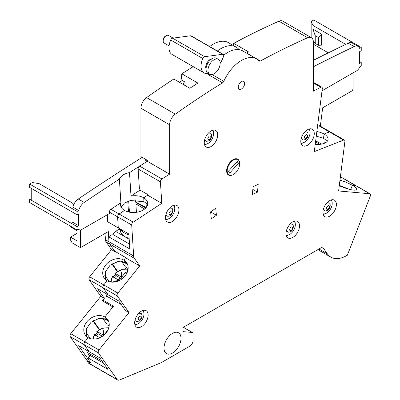 <?xml version="1.0" encoding="UTF-8"?>
<svg xmlns="http://www.w3.org/2000/svg" width="400" height="400" viewBox="0 0 400 400"><rect width="100%" height="100%" fill="white"/><g stroke="black" fill="none" stroke-linecap="round" stroke-linejoin="round"><path stroke-width="0.6" d="M90.365 355.565L88.335 358.09L107.895 369.385L99.82 357.89L89.235 351.78L84.26 344.705L70.15 336.56L87.02 360.56L90.55 362.6L78.65 345.665L89.23 351.775L84.26 344.705A2.27 1.31 -60 0 1 84.85 341.835L88.18 337.69A13.605 10.73 -35.1 0 0 104.53 334.605A13.605 10.73 -35.1 0 0 107.645 319.5A13.605 10.73 -35.1 0 0 104.845 316.96L112.9 306.94L102.315 300.83L104.315 298.345L97.58 288.76L108.165 294.87L103.195 287.8L108.165 294.87L118.75 300.98L125.48 310.565L129.01 312.6L98.96 349.985A2.27 1.31 120 0 0 98.37 352.85L117.12 379.525A4.535 2.62 120 0 0 117.63 380A4.535 2.62 120 0 0 119.455 379.995L161.28 362.635L189.825 346.155A4.535 2.62 120 0 0 193.03 340.6L193.03 333.595A2.27 1.31 120 0 0 192.56 332.555A2.27 1.31 120 0 0 192.23 332.45L182.93 331.62L182.93 327.55L322.5 246.965L327.315 253.815A31.75 18.33 120 0 0 330.88 257.125A31.75 18.33 120 0 0 346.755 255.555L347.38 255.19L370.37 195.945A2.27 1.31 120 0 0 370.115 193.86A2.27 1.31 120 0 0 369.78 193.755L338.605 190.97L344.9 141.42A2.27 1.31 120 0 0 344.45 140.08A2.27 1.31 120 0 0 343.57 140.07L314.3 151.615L322.315 88.535A2.27 1.31 120 0 0 321.865 87.195A2.27 1.31 120 0 0 320.81 87.265A2267.72 1309.275 120 0 0 313.295 91.195L313.295 41.84A9.07 5.235 120 0 0 311.415 37.685A9.07 5.235 120 0 0 307.615 37.76A816.38 471.34 120 0 0 260.38 61A2.27 1.31 -60 0 1 259.3 61.08A2.27 1.31 -60 0 1 259.115 60.935A30.385 17.545 120 0 0 256.65 58.95A30.385 17.545 120 0 0 223.8 81.32A2.27 1.31 -60 0 1 222.535 82.85A816.38 471.34 120 0 0 175.3 114.155A9.07 5.235 120 0 0 169.62 124.79L169.62 174.145A2267.72 1309.275 120 0 0 161.955 178.985A2.27 1.31 120 0 0 160.435 181.845L161.78 203.34L133.19 222.155A2.27 1.31 120 0 0 131.705 224.99L133.65 256.005A7.71 4.45 120 0 0 134.365 258.3L139.72 265.92L117.89 293.08A2.27 1.31 120 0 0 117.305 295.945L129.01 312.6M107.26 214.775L107.7 221.785L118.285 227.895L117.59 216.845L118.285 227.895L128.87 234.005L129.81 248.98L108.64 236.76L111.52 234.85L113.445 234.8L129.5 244.06M121.515 261.34L125.445 266.93L126.365 267.55M127.515 264.33L122.62 261.5M127.345 263.93A13.605 10.73 144.9 0 0 125.54 262.565L123.78 260.055L125.61 257.775L125.29 257.32L115.67 251.765L114.225 250.525L109.67 244.045A7.71 4.45 -60 0 1 108.955 241.75L108.64 236.76M117.305 295.945L103.195 287.8A2.27 1.31 -60 0 1 103.78 284.93L107.115 280.785A13.605 10.73 -35.1 0 0 123.465 277.7A13.605 10.73 -35.1 0 0 126.575 262.595A13.605 10.73 -35.1 0 0 123.78 260.055L125.61 257.775L139.72 265.92M108.41 320.835A13.605 10.73 -35.1 0 0 106.61 319.47L104.845 316.96L113.51 306.18L102.925 300.07L104.245 301.945M121.295 304.605L107.22 296.48L105.425 296.96L102.925 300.07M117.63 380L88.93 363.43A4.535 2.62 -60 0 1 88.42 362.955L86.965 360.885L90.97 363.2L87.535 358.305L89.935 355.315M88.335 358.09L87.535 358.305M86.965 360.885L87.32 360.735M244.665 83.415A4.535 2.62 -60 0 1 242.665 88A4.535 2.62 -60 0 1 239.16 89.18A4.535 2.62 -60 0 1 238.25 87.12A4.535 2.62 -60 0 1 240.21 82.575A4.535 2.62 -60 0 1 243.695 81.325A4.535 2.62 -60 0 1 244.665 83.415M239.49 161.965A9.185 5.305 120 0 0 237.71 159.155A9.185 5.305 120 0 0 233.12 159.61A9.185 5.305 -60 0 0 226.625 170.855A9.185 5.305 -60 0 0 228.525 175.06A9.185 5.305 -60 0 0 231.85 175.195M329.65 216.175A9.525 5.5 120 0 0 335.875 207.785A9.525 5.5 120 0 0 334.415 200.15A9.525 5.5 120 0 0 329.65 200.62A9.525 5.5 -60 0 0 322.915 212.285A9.525 5.5 -60 0 0 324.89 216.645A9.525 5.5 -60 0 0 329.65 216.175M172.185 221.545A9.525 5.5 120 0 0 178.41 213.15A9.525 5.5 120 0 0 176.95 205.52A9.525 5.5 120 0 0 172.185 205.99A9.525 5.5 -60 0 0 165.45 217.655A9.525 5.5 -60 0 0 167.425 222.015A9.525 5.5 -60 0 0 172.185 221.545M307.525 145.26A9.525 5.5 120 0 0 313.745 136.865A9.525 5.5 120 0 0 312.285 129.235A9.525 5.5 120 0 0 307.525 129.705A9.525 5.5 -60 0 0 300.79 141.37A9.525 5.5 -60 0 0 302.76 145.73A9.525 5.5 -60 0 0 307.525 145.26M172.505 353.005A12.02 6.94 120 0 0 180.36 342.415A12.02 6.94 120 0 0 178.515 332.785A12.02 6.94 120 0 0 172.505 333.38A12.02 6.94 -60 0 0 164.01 348.1A12.02 6.94 -60 0 0 166.495 353.605A12.02 6.94 -60 0 0 172.505 353.005M292.77 237.47A9.525 5.5 120 0 0 298.995 229.075A9.525 5.5 120 0 0 297.535 221.445A9.525 5.5 120 0 0 292.77 221.915A9.525 5.5 -60 0 0 286.035 233.58A9.525 5.5 -60 0 0 288.01 237.94A9.525 5.5 -60 0 0 292.77 237.47M141.4 326.715A9.525 5.5 120 0 0 147.62 318.32A9.525 5.5 120 0 0 146.16 310.69A9.525 5.5 120 0 0 141.4 311.16A9.525 5.5 -60 0 0 134.665 322.825A9.525 5.5 -60 0 0 136.635 327.185A9.525 5.5 -60 0 0 141.4 326.715M210.99 146.555A9.525 5.5 120 0 0 217.215 138.16A9.525 5.5 120 0 0 215.755 130.53A9.525 5.5 120 0 0 210.99 131A9.525 5.5 -60 0 0 204.255 142.665A9.525 5.5 -60 0 0 206.23 147.025A9.525 5.5 -60 0 0 210.99 146.555M257.51 192.14L252.405 194.47L253.075 186.715L258.18 184.39L257.51 192.14L252.84 189.445M211.295 218.825L210.625 211.845L215.725 208.28L216.4 215.26L211.295 218.825M121.115 207.06L124.415 203.095L130.325 200.515L143.96 201.72L143.715 197.8L143.96 201.72A13.605 8.385 176.4 0 1 147.44 205.245M120.88 202.72L110.9 209.29A2.27 1.31 120 0 0 109.415 212.125L109.5 213.485L81.64 229.565A4.535 2.62 -60 0 1 79.37 229.79A4.535 2.62 -60 0 1 78.7 229.045L77.095 229.97L29.63 202.565L29.63 199.23L71.165 223.21L72.765 222.285L78.7 225.71L78.7 213.86L77.095 214.785L77.095 211.45L78.7 210.525A9.07 5.235 -60 0 1 84.21 202.43A2267.725 1309.275 -60 0 1 119.4 179.13L120.88 202.72A13.605 8.385 176.4 0 0 120.535 204.965A13.605 8.385 176.4 0 0 124.52 210.43L119.08 214.01A2.27 1.31 120 0 0 117.59 216.845A2.27 1.31 -60 0 1 119.08 214.01L124.52 210.43A13.605 8.385 -3.6 0 0 139.565 211.595A13.605 8.385 -3.6 0 0 147.695 203.26A13.605 8.385 -3.6 0 0 143.715 197.8L147.665 195.2L147.635 194.475L140.4 190.32L139.395 188.68L138.145 168.975A2.27 1.31 -60 0 1 139.665 166.12A2267.72 1309.275 -60 0 1 147.33 161.275L147.33 160.31L140.915 156.61L140.915 108.22A9.07 5.235 -60 0 1 146.595 97.58A816.38 471.34 -60 0 1 173.795 79.005L189.83 88.265A816.38 471.34 120 0 1 197.855 83.07L181.82 73.81A816.38 471.34 -60 0 1 193.23 66.65M146.31 207.345L146.06 203.305L146.31 207.345M137.915 203.76L135.955 205.05L136.42 212.3M135.955 205.05L137.98 203.79M136.875 204.52L144.64 209.015M174.26 205.17A9.525 5.5 -60 0 1 174.59 207.32M167.805 219.075A9.525 5.5 -60 0 1 165.78 219.865M161.78 203.34L147.665 195.2L143.715 197.8A13.605 8.385 176.4 0 0 130.995 196.065L129.52 172.595A2267.725 1309.275 -60 0 1 147.33 161.275L169.62 174.145M184.78 85.35L185.145 82.125L181.14 79.81L181.82 73.81M209.545 74.14A2.27 1.31 -60 0 1 209.03 74.68L207.15 73.6M233.03 45.315L233.7 43.34L248.615 51.95A816.38 471.34 120 0 0 246.595 53.035L246.495 53.085M256.65 58.95L242.86 50.99A30.385 17.545 120 0 0 223.7 55.21M233.7 43.34A816.38 471.34 -60 0 1 278.915 21.19A9.07 5.235 -60 0 1 282.715 21.115L311.415 37.685M222.535 82.85L208.745 74.885A2.27 1.31 120 0 0 209.03 74.68M309.6 128.885A9.525 5.5 -60 0 1 309.93 131.035M303.145 142.79A9.525 5.5 -60 0 1 301.115 143.58M327.01 141.58A13.605 6.53 7.2 0 0 323.52 138.39L324.075 134.045L323.52 138.39L316.27 136.12M316.85 131.54A13.605 6.53 -172.8 0 1 324.075 134.045L329.46 131.925A2.27 1.31 -60 0 1 330.34 131.93A2.27 1.31 120 0 0 329.46 131.925L324.075 134.045A13.605 6.53 -172.8 0 1 328.07 139.51A13.605 6.53 -172.8 0 1 315.215 144.42M325.185 139.52L324.725 143.125L325.185 139.52M103.685 318.405L108.585 321.235M108.14 325.46L107.22 324.84L102.585 318.245M143.475 310.34A9.525 5.5 -60 0 1 143.805 312.49M137.02 324.245A9.525 5.5 -60 0 1 134.99 325.035M339.975 180.17A13.605 2.875 -158.8 0 1 352.335 185.31L350.66 189.635L352.335 185.31L355.67 185.61A2.27 1.31 -60 0 1 356 185.71L370.115 193.86M369.78 193.755L355.67 185.61L352.335 185.31A13.605 2.875 -158.8 0 1 356.69 189.49A13.605 2.875 -158.8 0 1 339.275 185.68M331.73 199.8A9.525 5.5 -60 0 1 332.055 201.955M323.245 214.495A9.525 5.5 120 0 0 325.27 213.705M206.875 73.605L208.885 74.79M294.845 221.095A9.525 5.5 -60 0 1 295.175 223.245M288.39 235A9.525 5.5 -60 0 1 286.365 235.79M213.07 130.18A9.525 5.5 -60 0 1 213.395 132.33M206.61 144.085A9.525 5.5 -60 0 1 204.585 144.875M210.63 211.93L216.4 215.26M113.055 234.81A4.545 2.625 -60 0 1 115.64 231.41L118.835 229.31L119.035 228.33M120.3 230.155L118.835 229.31M124.91 269.3L126.335 267.53M106.765 296.6A4.545 2.625 -60 0 1 106.26 293.77M86.91 352.215L101.915 360.88M103.52 363.16L88.515 354.495M103.275 335.67L102.715 334.75L103.41 334.56L103.265 330.2L103.815 334.455L104.515 334.265L107.83 330.135A9.07 7.155 144.9 0 1 107.89 330.155M102.715 334.75L97.245 331.59L96.88 331.705L98.025 333.66A12.245 9.66 144.9 0 0 96.815 334.99A12.245 9.66 144.9 0 0 96.325 335.635M98.025 333.66L102.41 336.295M108.685 328.21A11.34 8.94 -35.1 0 0 97.245 331.59L96.88 331.705M103.82 334.46L103.41 334.56M102.21 336.08A6.45 5.09 -35.1 0 0 101.16 337.06M99.895 337.7L94.425 334.76M97.435 332.655A15.42 12.16 -35.1 0 0 95.375 334.835A15.42 12.16 -35.1 0 0 95.235 335.01M103.355 330.895L103.415 334.565M103.455 331.66L103.695 334.63M122.085 278.855L120.7 276.585L121.4 276.4L121.25 272.04L121.805 276.29L122.5 276.105L125.82 271.975A9.07 7.155 144.9 0 1 127.17 272.5M120.7 276.585L115.23 273.43L114.865 273.54L116.01 275.5A12.245 9.66 144.9 0 0 114.805 276.825A12.245 9.66 144.9 0 0 114.31 277.475M116.01 275.5L120.195 277.915L121.595 279.215M127.855 270.44A11.34 8.94 -35.1 0 0 115.23 273.43L114.865 273.54M121.805 276.295L121.4 276.405L121.34 272.73M122.5 276.105L123.555 277.615M125.92 274.81L125.82 271.975M120.865 278.625A5.93 4.675 -35.1 0 0 119.59 279.86A5.93 4.675 -35.1 0 0 119.02 280.69L118.19 279.715L112.41 276.595M120.195 277.915A6.45 5.09 -35.1 0 0 118.375 279.935M118.295 281.02L118.265 280.69L113.395 281.815L118.24 280.33L118.19 279.715M118.265 280.69L118.24 280.335L114.76 281.5M117 280.985L118.345 280.62M115.42 274.495A15.42 12.16 -35.1 0 0 113.36 276.67A15.42 12.16 -35.1 0 0 113.22 276.845M110.705 281.285A15.42 12.16 -35.1 0 0 110.465 281.99M128.02 269.65A15.42 12.16 -35.1 0 0 127.275 269.64M121.44 273.5L121.68 276.47M120.83 229.365A15.42 9.5 -3.6 0 0 128.915 234.72M129.135 238.285A15.42 9.5 176.4 0 1 120.315 230.39L120.23 229.02M208.71 73.66A20.41 11.785 120 0 0 208.475 74.36M208.325 73.44A14.74 8.51 -60 0 1 204.085 72.915A14.74 8.51 -60 0 1 202.775 58.505A2.27 1.31 -60 0 1 204.685 56.695L222.68 54.285A2.27 1.31 -60 0 1 223.24 54.38A2.27 1.31 -60 0 1 223.555 56.295A19.04 10.99 -60 0 1 220.16 63.405M204.085 72.915L172.015 54.4A14.74 8.51 -60 0 1 170.705 39.985A2.27 1.31 -60 0 1 172.615 38.18L190.61 35.765A2.27 1.31 -60 0 1 191.17 35.865L223.24 54.38M205.735 66.975L205.73 67.265M206.935 62.94L206.77 63.25M233.455 160.065A8.845 5.105 -60 0 1 237.86 159.635A8.845 5.105 -60 0 1 239.215 166.73A8.845 5.105 -60 0 1 233.425 174.52A8.845 5.105 120 0 1 229.02 174.95A8.845 5.105 120 0 1 227.185 170.885A8.845 5.105 120 0 1 233.455 160.065M238.345 163.47L229.615 173.18L228.535 171.115L237.265 161.405L238.345 163.47L236.41 162.355M169.07 45.875L164.095 43.005A4.375 2.525 -60 0 1 163.19 41A4.375 2.525 -60 0 1 163.395 39.6A4.375 2.525 120 0 1 166.285 35.64A4.375 2.525 120 0 1 168.47 35.425L173.125 38.11M211.9 58.805A6.35 3.665 120 0 0 211.83 58.81A6.35 3.665 120 0 0 206.03 65.145A6.35 3.665 120 0 0 206.055 68.925M218.375 59.34L216.455 58.23A8.615 4.975 120 0 0 214.33 57.865A8.615 4.975 120 0 0 206.455 66.455A8.615 4.975 120 0 0 207.835 73.155L209.76 74.265A8.615 4.975 120 0 0 211.885 74.635A8.615 4.975 120 0 0 219.755 66.04A8.615 4.975 120 0 0 218.375 59.34A8.615 4.975 120 0 0 208.38 67.565A8.615 4.975 120 0 0 209.76 74.265M163.19 41L163.19 39.89A3.015 1.74 -60 0 1 163.33 38.925A3.015 1.74 -60 0 1 165.32 36.195L166.285 35.64M85.7 332L90.35 338.615M99.53 329.455L93.3 320.595M104.635 275.095L109.285 281.71M117.565 271.27L112.235 263.69M115.24 251.395L115.025 251.665L109.67 244.045A7.71 4.45 -60 0 1 108.955 241.75L108.315 231.57L80.465 247.65L80.465 229.99M129.42 212.175L128.715 200.975M135.26 199.87L135.38 201.83L136.355 202.93L145.81 207.94M147.33 161.275L144.925 159.885A2267.725 1309.275 -60 0 1 145.725 159.385M353.065 72.865L353.065 88.415A2.27 1.31 -60 0 1 351.46 91.195L322.665 107.815L320.335 126.155M344.45 140.08L319.76 125.82A2.27 1.31 120 0 0 318.875 125.81L317.51 126.35M318.145 143.4L318.005 144.485M340.58 185.815L340.43 186.2M70.15 336.56A2.27 1.31 -60 0 1 70.735 333.69L100.79 296.305L89.085 279.65A2.27 1.31 -60 0 1 89.67 276.785L111.5 249.625L106.145 242.01A7.71 4.45 -60 0 1 105.425 239.715L105.035 233.465M341.56 177.46A2.27 1.31 -60 0 1 341.89 177.565L356 185.71A2.27 1.31 -60 0 0 355.67 185.61L341.56 177.46L340.335 177.355M313.295 60.355A2267.725 1309.275 -60 0 1 348.195 43.165A9.07 5.235 -60 0 1 352.19 43.005L358.125 46.43A9.07 5.235 -60 0 1 359.635 48.33L361.24 47.405L361.24 50.735L359.635 51.66L359.635 63.51L361.24 62.585L359.635 61.66M209.685 46.555A30.385 17.545 -60 0 1 228.43 42.655L236.125 47.1A30.385 17.545 -60 0 1 239.115 49.7M179.46 82.275A771.025 445.155 -60 0 1 182.265 80.465M78.7 210.525L72.765 207.1A9.07 5.235 -60 0 1 78.275 199.005A2267.725 1309.275 -60 0 1 142.195 157.345M77.095 211.45L29.63 184.05L29.63 187.38L77.095 214.785M72.925 203.305L72.925 203.86A0.68 0.395 180 0 1 72.73 203.585A0.68 0.395 180 0 1 72.925 203.305L39.11 183.595L32.255 182.535L29.63 184.05M72.925 203.86L73.795 204.36M77.095 229.97L77.095 226.635L78.7 225.71M119.4 179.13C120.855 175.835 124.225 173.655 129.52 172.595M140.205 190.005L130.995 196.065M185.095 82.555A771.025 445.155 120 0 0 182.665 84.13L185.1 82.555M217.38 50.995A30.385 17.545 -60 0 1 236.125 47.1M300.915 142.79A7.935 4.58 -60 0 0 304.475 142.205A7.935 4.58 120 0 0 310.09 132.485A7.935 4.58 120 0 0 308.81 129.105M304.97 131.76L306.92 131.96C308.54 131.86 308.79 137.605 305.42 139.45C303.885 140.055 302.89 140.145 302.44 139.725L301.29 138.135M305.92 134.67C303.81 137.145 303.81 138.405 305.92 138.445C308.03 135.97 308.03 134.71 305.92 134.67M165.575 219.07A7.935 4.58 -60 0 0 169.14 218.49A7.935 4.58 120 0 0 174.75 208.77A7.935 4.58 120 0 0 173.475 205.39M169.635 208.045L171.585 208.245C173.205 208.145 173.45 213.89 170.085 215.735C168.55 216.335 167.555 216.43 167.1 216.005L165.955 214.42M170.58 210.95C168.475 213.43 168.475 214.69 170.58 214.73C172.695 212.255 172.695 210.995 170.58 210.95M225.07 54.175A21.455 12.385 120 0 0 223.525 54.66M212.28 130.4A7.935 4.58 -60 0 1 213.02 136.86A7.935 4.58 -60 0 1 207.945 143.5A7.935 4.58 -60 0 1 204.38 144.085M204.76 139.43L205.905 141.02C206.2 141.435 207.195 141.345 208.89 140.745C212.49 138.73 211.825 133.255 210.39 133.255L208.44 133.055M209.385 139.74C207.28 139.7 207.28 138.44 209.385 135.965C211.5 136.005 211.5 137.265 209.385 139.74M313.295 66.79A2267.725 1309.275 -60 0 1 354.13 46.59A9.07 5.235 -60 0 1 358.125 46.43M322.03 90.78L356.7 70.765A4.535 2.62 -60 0 0 359.635 66.845L361.24 65.92L361.24 62.585M311.155 37.535L311.155 21.515L313.775 20L361.24 47.405M318.425 45.275L318.425 37.495L321.475 34.07L321.475 45.18L318.425 45.275L315.22 43.425L313.19 40.565M311.155 21.515L312.99 25.47L345.71 44.36M321.475 34.07L312.99 29.175L312.99 25.47M312.99 29.175L315.22 35.645L318.425 37.495M315.22 43.425L315.22 35.645M328.33 52.84L313.295 44.165M349.695 189.41L339.31 185.435M319.91 144.35L315.525 141.985M315.665 140.865L321.685 144.075M146.18 207.51L135.38 201.83M128.48 211.97L127.81 201.305M80.465 247.65L72.125 242.835L70.52 240.06L70.52 237.095L76.935 240.8L76.935 230.615L70.52 226.915L70.52 226.175M111.5 249.625L115.025 251.665M89.085 279.65L103.195 287.8A2.27 1.31 -60 0 1 103.78 284.93L107.115 280.785A13.605 10.73 144.9 0 1 104.315 278.245A13.605 10.73 144.9 0 1 107.425 263.14A13.605 10.73 144.9 0 1 123.78 260.055L125.54 262.565L118.115 261.465L110.02 265.29L105.32 271.895L105.37 279.475M104.315 298.345L100.79 296.305M98.37 352.85L84.26 344.705A2.27 1.31 -60 0 1 84.85 341.835L88.18 337.69A13.605 10.73 144.9 0 1 85.38 335.15A13.605 10.73 144.9 0 1 88.495 320.045A13.605 10.73 144.9 0 1 104.845 316.96L106.61 319.47L99.18 318.37L91.085 322.2L86.385 328.8L86.435 336.38M99.13 329.7L92.905 320.845M111.84 263.94L117.165 271.515M76.935 233.395L70.52 237.095M73.09 203.955L73.09 203.215M31.235 188.31L31.235 200.16M71.165 223.21L77.095 226.635M323.04 213.705A7.935 4.58 -60 0 0 326.605 213.12A7.935 4.58 120 0 0 332.215 203.4A7.935 4.58 120 0 0 330.94 200.02M327.1 202.675L329.05 202.875C330.67 202.775 330.915 208.52 327.55 210.365C326.015 210.97 325.02 211.06 324.57 210.64L323.42 209.05M328.045 205.585C325.94 208.06 325.94 209.32 328.045 209.36C330.16 206.885 330.16 205.625 328.045 205.585M286.16 234.995A7.935 4.58 -60 0 0 289.725 234.415A7.935 4.58 120 0 0 295.335 224.695A7.935 4.58 120 0 0 294.06 221.315M290.22 223.97L292.17 224.17C293.79 224.07 294.035 229.815 290.67 231.66C289.13 232.26 288.14 232.355 287.685 231.93L286.54 230.345M291.165 226.875C289.055 229.355 289.055 230.615 291.165 230.655C293.275 228.18 293.275 226.92 291.165 226.875M134.79 324.245A7.935 4.58 -60 0 0 138.35 323.66A7.935 4.58 120 0 0 143.965 313.94A7.935 4.58 120 0 0 142.685 310.56M138.845 313.215L140.795 313.415C142.415 313.315 142.665 319.06 139.295 320.905C137.76 321.51 136.765 321.6 136.315 321.18L135.165 319.59M139.795 316.125C137.685 318.6 137.685 319.86 139.795 319.9C141.905 317.425 141.905 316.165 139.795 316.125M125.445 266.93L128.15 268.49M70.735 333.69L98.96 349.985M88.42 362.955L117.12 379.525M318.975 249L327.315 253.815M192.23 332.45L183.33 327.315M89.67 276.785L117.89 293.08M134.365 258.3L106.145 242.01M105.425 239.715L133.65 256.005M131.705 224.99L109.415 212.125M160.435 181.845L138.145 168.975M110.9 209.29L133.19 222.155M139.665 166.12L161.955 178.985M169.62 124.79L140.915 108.22M320.81 87.265L313.295 82.925M307.615 37.76L278.915 21.19M260.38 61L246.595 53.035M212.14 74.59L223.8 81.32M343.57 140.07L318.875 125.81M107.22 324.84L109.17 325.965M146.595 97.58L175.3 114.155M115.64 231.41L129.195 239.235M94.73 334.715A11.34 8.94 -35.1 0 0 93.3 339.08M112.72 276.555A11.34 8.94 -35.1 0 0 111.265 282.105M202.775 58.505L170.705 39.985M172.615 38.18L204.685 56.695M222.68 54.285L190.61 35.765M84.21 202.43L78.275 199.005M348.195 43.165L354.13 46.59M126.115 267.405L128.145 268.575M330.88 257.125L317.895 249.625M183.41 327.27L192.56 332.555M313.295 82.245L321.865 87.195M109.16 326.05L107.89 325.315M94.34 334.59L92.76 339.05M108.835 327.695L102.61 328.075L96.84 331.485M112.33 276.425L110.67 282.025M127.98 269.855L121.245 269.73L114.825 273.32M236.305 158.735L237.86 159.635M227.46 174.05L229.02 174.95M78.385 229.225L79.37 229.79"/></g></svg>
